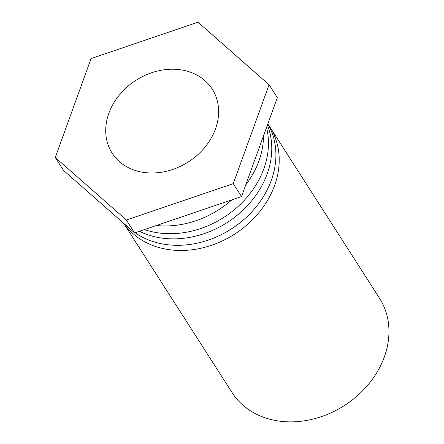 <?xml version="1.0" encoding="UTF-8"?>
<svg xmlns="http://www.w3.org/2000/svg" width="444" height="444" viewBox="0 0 444 444"><rect width="100%" height="100%" fill="white"/><g stroke="black" fill="none" stroke-linecap="round" stroke-linejoin="round"><path stroke-width="0.67" d="M268.032 124.292A87.518 71.428 147.4 0 1 269.752 126.829L379.503 298.224A87.518 71.428 147.4 0 1 384.332 356.959A87.518 71.428 147.4 0 1 278.438 421.001A87.518 71.428 147.4 0 1 232.095 392.613L123.676 223.293M269.752 126.829A87.518 71.428 147.4 0 1 274.581 185.57A87.518 71.428 147.4 0 1 203.679 247.597A87.518 71.428 147.4 0 1 123.843 223.443M180.736 69.808A59.407 48.485 147.4 0 1 212.193 89.072A59.407 48.485 147.4 0 1 188.312 161.943A59.407 48.485 147.4 0 1 112.138 153.147A59.407 48.485 147.4 0 1 119.442 94.938A59.407 48.485 147.4 0 1 180.736 69.808M135.137 232.75A87.518 71.428 -32.6 0 0 271.278 180.403A87.518 71.428 -32.6 0 0 267.821 123.926M267.393 125.108A87.518 71.428 147.4 0 1 267.144 173.954A87.518 71.428 147.4 0 1 139.438 231.291M144.45 229.581A87.518 71.428 -32.6 0 0 263.836 168.787A87.518 71.428 -32.6 0 0 266.533 127.484M263.508 135.842A87.518 71.428 147.4 0 1 258.88 161.044A87.518 71.428 147.4 0 1 245.715 184.998M231.901 199.828A87.518 71.428 147.4 0 1 156.41 225.513M241.53 196.553L277.334 97.641L269.07 84.737L233.267 183.644L241.53 196.553L134.626 232.928L63.525 170.391L55.261 157.487L91.064 58.575L197.969 22.2L269.07 84.737M233.267 183.644L126.362 220.019L134.626 232.928M126.362 220.019L55.261 157.487"/></g></svg>
